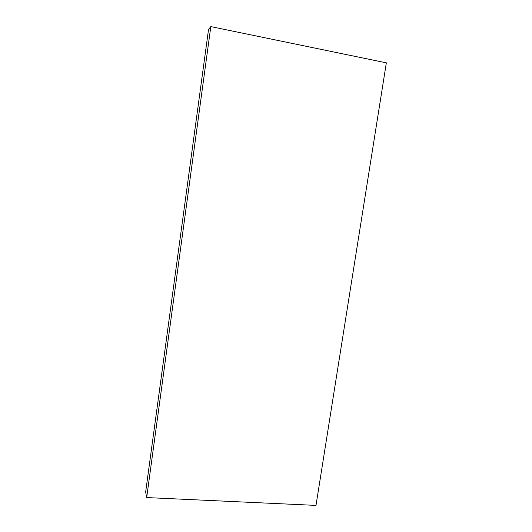 <?xml version="1.0" encoding="UTF-8"?>
<svg xmlns="http://www.w3.org/2000/svg" width="532" height="532" viewBox="0 0 532 532"><rect width="100%" height="100%" fill="white"/><g stroke="black" fill="none" stroke-linecap="round" stroke-linejoin="round"><path stroke-width="0.8" d="M145.655 491.974L146.679 497.566L315.995 505.4L386.345 62.843L210.812 26.6L208.517 29.539L210.812 26.6L146.679 497.566L145.655 491.974L208.517 29.539L145.655 491.974M146.679 497.566L210.812 26.6L386.345 62.843L315.995 505.4L146.679 497.566"/></g></svg>
